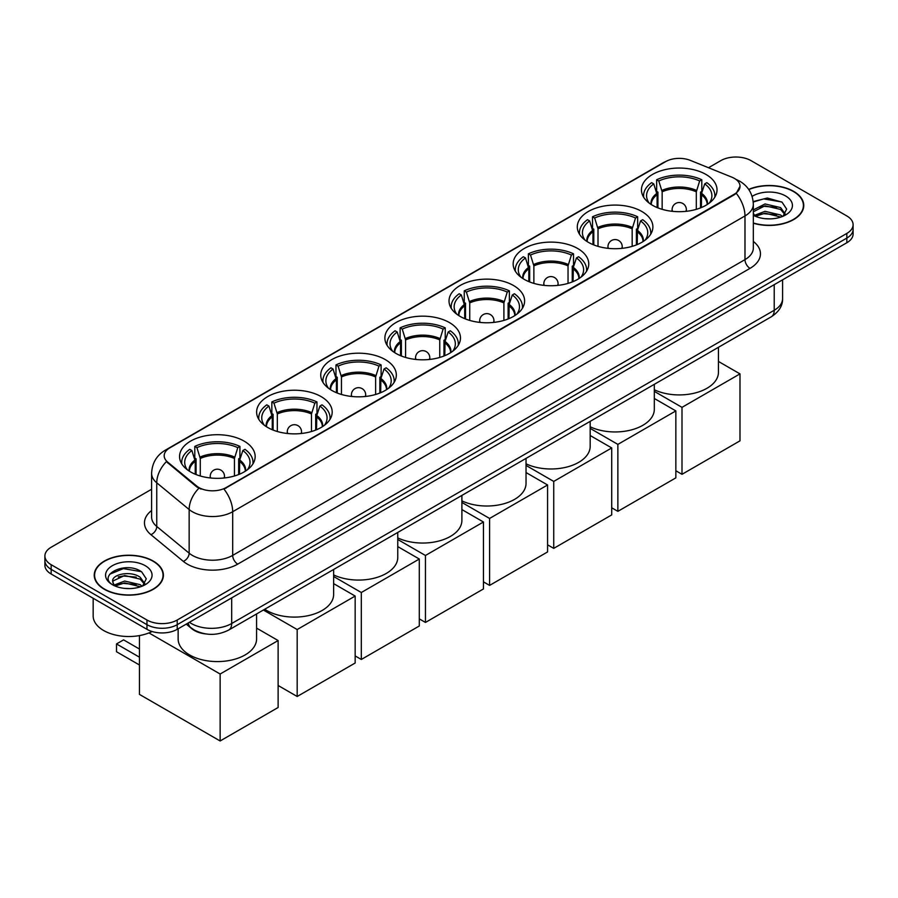 <?xml version="1.0" encoding="UTF-8"?>
<svg xmlns="http://www.w3.org/2000/svg" width="898" height="898" viewBox="0 0 898 898"><rect width="100%" height="100%" fill="white"/><g stroke="black" fill="none" stroke-linecap="round" stroke-linejoin="round"><path stroke-width="1.35" d="M449.404 322.562A37.795 21.821 0 0 0 408.22 317.825A37.795 21.821 0 0 0 384.883 337.985A37.795 21.821 0 0 0 395.951 353.419A37.795 21.821 0 0 0 437.146 358.145A37.795 21.821 0 0 0 460.472 337.985A37.795 21.821 0 0 0 449.404 322.562M641.812 211.468A37.795 21.821 0 0 0 600.627 206.742A37.795 21.821 0 0 0 577.302 226.902A37.795 21.821 0 0 0 588.37 242.325A37.795 21.821 0 0 0 629.554 247.051A37.795 21.821 0 0 0 652.891 226.902A37.795 21.821 0 0 0 641.812 211.468M577.683 248.499A37.795 21.821 0 0 0 536.488 243.773A37.795 21.821 0 0 0 513.162 263.922A37.795 21.821 0 0 0 524.23 279.357A37.795 21.821 0 0 0 565.414 284.082A37.795 21.821 0 0 0 588.751 263.922A37.795 21.821 0 0 0 577.683 248.499M513.544 285.53A37.795 21.821 0 0 0 472.359 280.793A37.795 21.821 0 0 0 449.022 300.953A37.795 21.821 0 0 0 460.09 316.388A37.795 21.821 0 0 0 501.275 321.114A37.795 21.821 0 0 0 524.612 300.953A37.795 21.821 0 0 0 513.544 285.53M385.264 359.582A37.795 21.821 0 0 0 344.08 354.856A37.795 21.821 0 0 0 320.743 375.016A37.795 21.821 0 0 0 331.822 390.439A37.795 21.821 0 0 0 373.007 395.176A37.795 21.821 0 0 0 396.332 375.016A37.795 21.821 0 0 0 385.264 359.582M321.125 396.613A37.795 21.821 0 0 0 279.94 391.887A37.795 21.821 0 0 0 256.615 412.047A37.795 21.821 0 0 0 267.683 427.47A37.795 21.821 0 0 0 308.867 432.207A37.795 21.821 0 0 0 332.193 412.047A37.795 21.821 0 0 0 321.125 396.613M244.088 441.098A37.795 21.821 0 0 0 202.892 436.372A37.795 21.821 0 0 0 179.566 456.532A37.795 21.821 0 0 0 190.634 471.955A37.795 21.821 0 0 0 231.819 476.681A37.795 21.821 0 0 0 255.155 456.532A37.795 21.821 0 0 0 244.088 441.098M705.951 174.437A37.795 21.821 0 0 0 664.767 169.711A37.795 21.821 0 0 0 641.441 189.871A37.795 21.821 0 0 0 652.509 205.294A37.795 21.821 0 0 0 693.694 210.031A37.795 21.821 0 0 0 717.019 189.871A37.795 21.821 0 0 0 705.951 174.437M734.396 178.399A19.251 11.113 0 0 0 731.825 177.153L690.304 160.372A19.251 11.113 0 0 0 665.643 161.618L169.834 447.866A19.251 11.113 0 0 0 164.188 455.724A19.251 11.113 0 0 0 167.679 462.1L196.752 486.076A19.251 11.113 0 0 0 226.128 487.558L734.396 194.114A19.251 11.113 0 0 0 740.031 186.256A19.251 11.113 0 0 0 734.396 178.399M205.507 633.898A21.395 12.348 180 0 1 191.981 628.847L186.245 624.121M753.332 223.22A34.584 19.969 0 0 0 803.766 205.474A34.584 19.969 0 0 0 793.641 191.353A34.584 19.969 0 0 0 748.685 189.388M153.266 561.07A34.584 19.969 0 0 0 115.584 556.738A34.584 19.969 0 0 0 94.234 575.18A34.584 19.969 0 0 0 104.359 589.301A34.584 19.969 0 0 0 142.052 593.634A34.584 19.969 0 0 0 163.402 575.18A34.584 19.969 0 0 0 153.266 561.07M740.031 186.256L736.259 193.339L734.396 194.686L223.961 489.107A24.953 14.413 60 0 1 232.683 511.725A28.523 16.467 180 0 1 192.352 511.725A28.523 16.467 180 0 1 189.152 509.525L156.757 482.81A28.523 16.467 180 0 1 151.605 473.369L151.605 517.035A28.523 16.467 0 0 0 156.757 526.475L189.152 553.19A28.523 16.467 0 0 0 192.352 555.391A28.523 16.467 0 0 0 232.683 555.391L744.981 259.623A28.523 16.467 0 0 0 753.332 247.971L753.332 204.306A28.523 16.467 180 0 1 744.981 215.947A24.953 14.413 -120 0 0 736.259 193.339M151.605 489.253L51.164 547.241A21.395 12.348 0 0 0 44.9 555.974L44.9 565.291A21.395 12.348 0 0 0 51.164 574.024L146.969 629.33L146.969 624.671A21.395 12.348 0 0 0 177.22 624.671L846.836 238.082A21.395 12.348 0 0 0 853.1 229.349A21.395 12.348 0 0 1 846.836 238.082L177.22 624.671A21.395 12.348 0 0 1 146.969 624.671L51.164 569.366L146.969 624.671L146.969 620.013A21.395 12.348 0 0 0 177.22 620.013L846.836 233.424A21.395 12.348 0 0 0 853.1 224.691A21.395 12.348 0 0 0 846.836 215.958L751.031 160.641A21.395 12.348 0 0 0 720.78 160.641L708.5 167.724M44.9 560.633A21.395 12.348 0 0 0 51.164 569.366A21.395 12.348 0 0 1 44.9 560.633M201.073 489.107L196.752 486.918L166.377 461.639A24.953 16.692 129.5 0 0 156.757 482.81L156.757 526.475A7.128 4.771 -50.5 0 1 150.92 534.669A35.651 20.587 180 0 1 151.605 510.502M44.9 555.974A21.395 12.348 0 0 0 51.164 564.707L146.969 620.013M146.969 629.33A21.395 12.348 0 0 0 177.22 629.33L846.836 242.741A21.395 12.348 0 0 0 853.1 233.996L853.1 224.691M753.332 222.985A34.225 19.756 0 0 0 803.407 205.474A34.225 19.756 0 0 0 793.383 191.499A34.225 19.756 0 0 0 748.82 189.59M765.321 218.708L770.697 218.865M754.634 215.296L765.017 211.333L780.575 214.981L782.461 216.485M755.588 216.295L765.017 213.185L780.912 217.058M753.332 212.983A16.119 9.306 0 0 0 755.734 216.418M753.332 209.919L765.017 203.947L780.575 207.584L785.211 213.982M753.332 211.771L765.017 205.788L780.575 209.436L784.841 214.454M753.489 215.363L754.32 215.868M753.332 215.296A23.247 13.425 0 0 0 785.627 214.959A23.247 13.425 0 0 0 785.627 195.977A23.247 13.425 0 0 0 752.097 196.37M783.011 216.261L786.659 209.111L782.046 202.173L767.363 198.009L753.197 201.579M754.791 216.014L753.332 214.296M753.231 202.005L763.749 198.896L781.731 201.96M758.619 207.225L763.749 206.293L776.59 207.393M758.619 214.622L763.749 213.69L776.59 214.79M104.617 589.155A34.225 19.756 0 0 0 141.918 593.443A34.225 19.756 0 0 0 163.043 575.18A34.225 19.756 0 0 0 153.019 561.216A34.225 19.756 0 0 0 115.719 556.928A34.225 19.756 0 0 0 94.593 575.18A34.225 19.756 0 0 0 104.617 589.155M93.168 598.27L93.168 615.938A35.651 20.587 0 0 0 103.607 630.497A35.651 20.587 0 0 0 152.11 631.519M124.957 588.415L130.322 588.583M114.27 585.013L124.642 581.051L140.211 584.688L142.097 586.203M115.225 586.001L124.642 582.903L140.548 586.776M114.428 585.732L112.766 581.825A16.119 9.306 0 0 0 115.359 586.136M144.836 583.689L140.211 577.291C130.536 570.084 110.634 574.529 112.766 581.825L112.699 581.118M112.8 582.05L113.249 580.849L124.642 575.506L140.211 579.143L144.477 584.171M142.647 585.967L146.284 578.817L141.682 571.88C125.372 560.161 96.389 575.607 113.126 585.081L113.956 585.586M145.252 565.695A23.247 13.425 0 0 0 112.373 565.695A23.247 13.425 0 0 0 112.373 584.677A23.247 13.425 0 0 0 145.252 584.677A23.247 13.425 0 0 0 145.252 565.695M109.724 574.215L123.374 568.614L141.368 571.667M118.255 576.931L123.374 576.011L136.215 577.111M118.255 584.329L123.374 583.397L136.215 584.497M657.1 207.561L657.1 194.709L653.755 183.888A32.665 18.858 0 0 0 648.401 201.904A32.665 18.858 0 0 0 649.22 203.139M657.931 207.898L657.931 192.127L656.663 191.397L656.663 179.757A35.651 20.587 0 0 1 701.798 179.757L699.665 180.981A32.665 18.858 0 0 0 658.795 180.981L662.152 191.802L662.152 209.335M696.309 209.335L696.309 191.802L699.665 180.981M654.316 389.766A39.22 22.641 0 0 0 695.972 392.752A39.22 22.641 0 0 0 718.445 372.277L718.445 347.301M701.798 179.757L701.798 191.397L700.53 192.127L700.53 207.898M653.755 183.888L651.622 182.664A35.651 20.587 0 0 0 643.574 195.685A35.651 20.587 0 0 0 643.686 197.279M658.795 180.981L656.663 179.757M714.774 197.279A35.651 20.587 0 0 0 714.887 195.685A35.651 20.587 0 0 0 706.838 182.664L704.706 183.888L701.596 193.351L701.36 207.561M709.24 203.139A32.665 18.858 0 0 0 710.06 201.904A32.665 18.858 0 0 0 704.706 183.888M681.997 474.312L681.997 407.355L739.986 373.882L739.986 440.839L681.997 474.312L675.846 470.765M681.997 407.355L654.316 391.371M718.445 361.445L739.986 373.882M592.972 244.593L592.972 231.74L589.616 220.919A32.665 18.858 0 0 0 584.261 238.935A32.665 18.858 0 0 0 585.081 240.159M593.791 244.918L593.791 229.158L592.523 228.429L592.523 216.777A35.651 20.587 0 0 1 637.659 216.777L635.526 218.012A32.665 18.858 0 0 0 594.656 218.012L598.012 228.833L598.012 246.366M632.17 246.366L632.17 228.833L635.526 218.012M590.177 426.797A39.22 22.641 0 0 0 631.844 429.783A39.22 22.641 0 0 0 654.316 409.308L654.316 384.333M637.659 216.777L637.659 228.429L636.39 229.158L636.39 244.918M589.616 220.919L587.483 219.696A35.651 20.587 0 0 0 579.435 232.717A35.651 20.587 0 0 0 579.547 234.311M594.656 218.012L592.523 216.777M650.635 234.311A35.651 20.587 0 0 0 650.747 232.717A35.651 20.587 0 0 0 642.699 219.696L640.566 220.919L637.457 230.371L637.221 244.593M645.101 240.159A32.665 18.858 0 0 0 645.92 238.935A32.665 18.858 0 0 0 640.566 220.919M617.869 511.344L617.869 444.387L675.846 410.914L675.846 477.871L617.869 511.344L611.718 507.797M617.869 444.387L590.177 428.402M654.316 398.476L675.846 410.914M528.832 281.613L528.832 268.771L525.476 257.951A32.665 18.858 0 0 0 520.122 275.967A32.665 18.858 0 0 0 520.952 277.19M529.663 281.95L529.663 266.19L528.394 265.46L528.394 253.808A35.651 20.587 0 0 1 573.519 253.808L571.386 255.043A32.665 18.858 0 0 0 530.516 255.043L533.872 265.864L533.872 283.386M568.041 283.386L568.041 265.864L571.386 255.043M526.037 463.828A39.22 22.641 0 0 0 567.704 466.814A39.22 22.641 0 0 0 590.177 446.34L590.177 421.353M573.519 253.808L573.519 265.46L572.25 266.19L572.25 281.95M525.476 257.951L523.343 256.727A35.651 20.587 0 0 0 515.295 269.748A35.651 20.587 0 0 0 515.407 271.331M530.516 255.043L528.394 253.808M586.506 271.331A35.651 20.587 0 0 0 586.607 269.748A35.651 20.587 0 0 0 578.559 256.727L576.426 257.951L573.317 267.402L573.081 281.613M580.961 277.19A32.665 18.858 0 0 0 581.792 275.967A32.665 18.858 0 0 0 576.426 257.951M553.729 548.375L553.729 481.418L611.718 447.945L611.718 514.902L553.729 548.375L547.578 544.828M553.729 481.418L526.037 465.433M590.177 435.508L611.718 447.945M464.693 318.644L464.693 305.803L461.336 294.982A32.665 18.858 0 0 0 455.982 312.998A32.665 18.858 0 0 0 456.813 314.221M465.523 318.981L465.523 303.221L464.255 302.48L464.255 290.84A35.651 20.587 0 0 1 509.379 290.84L507.247 292.075A32.665 18.858 0 0 0 466.388 292.075L469.733 302.895L469.733 320.418M503.901 320.418L503.901 302.895L507.247 292.075M461.898 500.86A39.22 22.641 0 0 0 503.565 503.845A39.22 22.641 0 0 0 526.037 483.371L526.037 458.384M509.379 290.84L509.379 302.48L508.111 303.221L508.111 318.981M461.336 294.982L459.215 293.747A35.651 20.587 0 0 0 451.166 306.779A35.651 20.587 0 0 0 451.267 308.362M466.388 292.075L464.255 290.84M522.367 308.362A35.651 20.587 0 0 0 522.468 306.779A35.651 20.587 0 0 0 514.419 293.747L512.298 294.982L509.177 304.433L508.942 318.644M516.821 314.221A32.665 18.858 0 0 0 517.652 312.998A32.665 18.858 0 0 0 512.298 294.982M489.59 585.406L489.59 518.449L547.578 484.976L547.578 551.933L489.59 585.406L483.438 581.859M489.59 518.449L461.898 502.465M526.037 472.539L547.578 484.976M400.553 355.675L400.553 342.834L397.208 332.013A32.665 18.858 0 0 0 391.842 350.029A32.665 18.858 0 0 0 392.673 351.253M401.384 356.012L401.384 340.241L400.115 339.511L400.115 327.871A35.651 20.587 0 0 1 445.24 327.871L443.118 329.095A32.665 18.858 0 0 0 402.248 329.095L405.593 339.915L405.593 357.449M439.762 357.449L439.762 339.915L443.118 329.095M397.758 537.891A39.22 22.641 0 0 0 439.425 540.877A39.22 22.641 0 0 0 461.898 520.402L461.898 495.415M445.24 327.871L445.24 339.511L443.971 340.241L443.971 356.012M397.208 332.013L395.075 330.778A35.651 20.587 0 0 0 387.027 343.811A35.651 20.587 0 0 0 387.128 345.393M402.248 329.095L400.115 327.871M458.227 345.393A35.651 20.587 0 0 0 458.328 343.811A35.651 20.587 0 0 0 450.291 330.778L448.158 332.013L445.038 341.464L444.802 355.675M452.682 351.253A32.665 18.858 0 0 0 453.512 350.029A32.665 18.858 0 0 0 448.158 332.013M425.45 622.437L425.45 555.48L483.438 521.996L483.438 588.953L425.45 622.437L419.299 618.879M425.45 555.48L397.758 539.496M461.898 509.57L483.438 521.996M336.413 392.707L336.413 379.865L333.068 369.044A32.665 18.858 0 0 0 327.714 387.06A32.665 18.858 0 0 0 328.533 388.284M337.244 393.043L337.244 377.272L335.975 376.543L335.975 364.902A35.651 20.587 0 0 1 381.111 364.902L378.978 366.126A32.665 18.858 0 0 0 338.108 366.126L341.453 376.947L341.453 394.48M375.622 394.48L375.622 376.947L378.978 366.126M333.629 574.911A39.22 22.641 0 0 0 375.285 577.908A39.22 22.641 0 0 0 397.758 557.434L397.758 532.447M381.111 364.902L381.111 376.543L379.843 377.272L379.843 393.043M333.068 369.044L330.935 367.81A35.651 20.587 0 0 0 322.887 380.842A35.651 20.587 0 0 0 322.988 382.425M338.108 366.126L335.975 364.902M394.087 382.425A35.651 20.587 0 0 0 394.2 380.842A35.651 20.587 0 0 0 386.151 367.81L384.018 369.044L380.909 378.496L380.662 392.707M388.553 388.284A32.665 18.858 0 0 0 389.373 387.06A32.665 18.858 0 0 0 384.018 369.044M361.31 659.469L361.31 592.512L419.299 559.027L419.299 625.985L361.31 659.469L355.159 655.91M361.31 592.512L333.629 576.516M397.758 546.59L419.299 559.027M272.274 429.738L272.274 416.885L268.929 406.064A32.665 18.858 0 0 0 263.574 424.081A32.665 18.858 0 0 0 264.394 425.315M273.104 430.075L273.104 414.304L271.836 413.574L271.836 401.934A35.651 20.587 0 0 1 316.972 401.934L314.839 403.157A32.665 18.858 0 0 0 273.969 403.157L277.325 413.978L277.325 431.511M311.483 431.511L311.483 413.978L314.839 403.157M264.719 609.259A39.22 22.641 0 0 0 266.672 610.472A39.22 22.641 0 0 0 309.417 615.377A39.22 22.641 0 0 0 333.629 594.454L333.629 569.478M316.972 401.934L316.972 413.574L315.703 414.304L315.703 430.075M268.929 406.064L266.796 404.841A35.651 20.587 0 0 0 258.747 417.862A35.651 20.587 0 0 0 258.86 419.456M273.969 403.157L271.836 401.934M329.948 419.456A35.651 20.587 0 0 0 330.06 417.862A35.651 20.587 0 0 0 322.012 404.841L319.879 406.064L316.769 415.527L316.534 429.738M324.414 425.315A32.665 18.858 0 0 0 325.233 424.081A32.665 18.858 0 0 0 319.879 406.064M297.182 696.489L297.182 629.543L355.159 596.059L355.159 663.016L297.182 696.489L278.122 685.488M297.182 629.543L263.383 610.023M333.629 583.621L355.159 596.059M195.236 474.211L195.236 461.37L191.88 450.549A32.665 18.858 0 0 0 186.526 468.565A32.665 18.858 0 0 0 187.356 469.789M196.067 474.548L196.067 458.788L194.799 458.059L194.799 446.407A35.651 20.587 0 0 1 239.923 446.407L237.79 447.642A32.665 18.858 0 0 0 196.92 447.642L200.276 458.463L200.276 475.985M234.445 475.985L234.445 458.463L237.79 447.642M178.141 628.802L178.141 638.938A39.22 22.641 0 0 0 189.624 654.956A39.22 22.641 0 0 0 232.369 659.862A39.22 22.641 0 0 0 256.581 638.938L256.581 613.963M239.923 446.407L239.923 458.059L238.655 458.788L238.655 474.548M191.88 450.549L189.747 449.326A35.651 20.587 0 0 0 181.699 462.347A35.651 20.587 0 0 0 181.811 463.94M196.92 447.642L194.799 446.407M252.91 463.94A35.651 20.587 0 0 0 253.012 462.347A35.651 20.587 0 0 0 244.963 449.326L242.83 450.549L239.721 460.001L239.485 474.211M247.365 469.789A32.665 18.858 0 0 0 248.196 468.565A32.665 18.858 0 0 0 242.83 450.549M139.459 664.991L116.516 651.746L116.516 643.945L139.459 657.19M220.133 740.973L220.133 674.016L278.122 640.543L278.122 707.501L220.133 740.973L139.459 694.401L139.459 635.593M220.133 674.016L148.956 632.922M256.581 628.106L278.122 640.543M116.516 643.945L123.576 639.87L139.459 649.041M167.679 462.1L167.679 462.953M196.752 486.076L196.752 486.918M226.128 487.558L226.128 488.13M734.396 194.114L734.396 194.686M237.734 564.124A7.128 4.12 60 0 1 232.683 555.391L232.683 511.725L744.981 215.947L744.981 259.623A7.128 4.12 60 0 0 750.021 268.356L237.734 564.124A35.651 20.587 180 0 1 187.312 564.124A35.651 20.587 180 0 1 183.315 561.373L150.92 534.669M753.332 204.306C752.85 194.047 748.348 186.357 739.806 181.239L736.214 179.488A24.953 11.685 112 0 0 735.877 179.364M167.713 449.326A24.953 14.413 -120 0 0 165.12 450.302C156.589 455.421 152.088 463.11 151.605 473.369M165.12 450.302L663.543 162.538A24.953 14.413 60 0 1 665.44 161.73M198.873 488.243A24.953 16.692 129.5 0 0 189.152 509.525L189.152 553.19A7.128 4.771 -50.5 0 1 183.315 561.373M753.332 241.45A35.651 20.587 180 0 1 750.021 268.356M177.22 620.013L177.22 629.33M846.836 233.424L846.836 242.741M51.164 564.707L51.164 574.024M189.422 622.292A28.523 16.467 0 0 0 191.341 623.515A28.523 16.467 0 0 0 231.684 623.515L774.222 310.27A28.523 16.467 0 0 0 782.585 298.63C782.787 305.702 779.015 311.763 771.27 316.803L228.721 630.037A14.267 8.239 60 0 0 231.684 623.515L231.684 597.888M774.222 284.655L774.222 310.27A14.267 8.239 60 0 1 771.27 316.803M188.266 622.954A14.267 9.541 129.5 0 0 190.758 627.59L186.425 624.02M657.1 194.709A27.95 16.142 0 0 0 651.275 204.553M696.309 191.802A27.95 16.142 0 0 0 662.152 191.802M656.865 193.351A28.287 16.332 0 0 0 650.994 204.374M696.556 190.432A28.287 16.332 0 0 0 661.905 190.432M707.456 204.374A28.287 16.332 0 0 0 701.596 193.351M707.186 204.553A27.95 16.142 0 0 0 701.36 194.709M672.737 211.367A7.128 4.12 180 0 1 672.097 209.661L672.097 211.299M686.364 211.299L686.364 209.661A7.128 4.12 180 0 1 685.724 211.367M592.972 231.74A27.95 16.142 0 0 0 587.135 241.584M632.17 228.833A27.95 16.142 0 0 0 598.012 228.833M592.725 230.371A28.287 16.332 0 0 0 586.865 241.405M632.417 227.463A28.287 16.332 0 0 0 597.776 227.463M643.327 241.405A28.287 16.332 0 0 0 637.457 230.371M643.047 241.584A27.95 16.142 0 0 0 637.221 231.74M608.597 248.398A7.128 4.12 180 0 1 607.957 246.692L607.957 248.331M622.224 248.331L622.224 246.692A7.128 4.12 180 0 1 621.584 248.398M528.832 268.771A27.95 16.142 0 0 0 523.006 278.616M568.041 265.864A27.95 16.142 0 0 0 533.872 265.864M528.596 267.402A28.287 16.332 0 0 0 522.726 278.436M568.277 264.495A28.287 16.332 0 0 0 533.636 264.495M579.188 278.436A28.287 16.332 0 0 0 573.317 267.402M578.907 278.616A27.95 16.142 0 0 0 573.081 268.771M544.457 285.418A7.128 4.12 180 0 1 543.829 283.723L543.829 285.351M558.085 285.351L558.085 283.723A7.128 4.12 180 0 1 557.445 285.418M464.693 305.803A27.95 16.142 0 0 0 458.867 315.647M503.901 302.895A27.95 16.142 0 0 0 469.733 302.895M464.457 304.433A28.287 16.332 0 0 0 458.586 315.467M504.137 301.526A28.287 16.332 0 0 0 469.497 301.526M515.048 315.467A28.287 16.332 0 0 0 509.177 304.433M514.767 315.647A27.95 16.142 0 0 0 508.942 305.803M480.318 322.449A7.128 4.12 180 0 1 479.689 320.754L479.689 322.382M493.945 322.382L493.945 320.754A7.128 4.12 180 0 1 493.316 322.449M400.553 342.834A27.95 16.142 0 0 0 394.727 352.667M439.762 339.915A27.95 16.142 0 0 0 405.593 339.915M400.317 341.464A28.287 16.332 0 0 0 394.447 352.487M439.998 338.557A28.287 16.332 0 0 0 405.357 338.557M450.908 352.487A28.287 16.332 0 0 0 445.038 341.464M450.628 352.667A27.95 16.142 0 0 0 444.802 342.834M416.189 359.481A7.128 4.12 180 0 1 415.55 357.786L415.55 359.413M429.805 359.413L429.805 357.786A7.128 4.12 180 0 1 429.177 359.481M336.413 379.865A27.95 16.142 0 0 0 330.587 389.698M375.622 376.947A27.95 16.142 0 0 0 341.453 376.947M336.178 378.496A28.287 16.332 0 0 0 330.307 389.519M375.858 375.577A28.287 16.332 0 0 0 341.218 375.577M386.769 389.519A28.287 16.332 0 0 0 380.909 378.496M386.499 389.698A27.95 16.142 0 0 0 380.662 379.865M352.05 396.512A7.128 4.12 180 0 1 351.41 394.806L351.41 396.445M365.677 396.445L365.677 394.806A7.128 4.12 180 0 1 365.037 396.512M272.274 416.885A27.95 16.142 0 0 0 266.448 426.73M311.483 413.978A27.95 16.142 0 0 0 277.325 413.978M272.038 415.527A28.287 16.332 0 0 0 266.178 426.55M311.729 412.609A28.287 16.332 0 0 0 277.078 412.609M322.64 426.55A28.287 16.332 0 0 0 316.769 415.527M322.36 426.73A27.95 16.142 0 0 0 316.534 416.885M287.91 433.543A7.128 4.12 180 0 1 287.27 431.837L287.27 433.476M301.537 433.476L301.537 431.837A7.128 4.12 180 0 1 300.897 433.543M195.236 461.37A27.95 16.142 0 0 0 189.411 471.214M234.445 458.463A27.95 16.142 0 0 0 200.276 458.463M195.001 460.001A28.287 16.332 0 0 0 189.13 471.035M234.681 457.093A28.287 16.332 0 0 0 200.041 457.093M245.592 471.035A28.287 16.332 0 0 0 239.721 460.001M245.311 471.214A27.95 16.142 0 0 0 239.485 461.37M210.862 478.017A7.128 4.12 180 0 1 210.233 476.322L210.233 477.949M224.489 477.949L224.489 476.322A7.128 4.12 180 0 1 223.849 478.017M663.543 162.538L668.123 160.405M228.721 630.037C217.249 635.806 205.777 635.806 194.294 630.037L190.758 627.59M782.585 298.63L782.585 279.828M803.407 208.336L803.407 205.474M163.043 578.043L163.043 575.18M94.593 578.043L94.593 575.18M643.574 197.1L643.574 195.685M714.887 197.1L714.887 195.685M686.364 209.661A7.128 7.128 0 0 0 675.666 203.487A7.128 7.128 0 0 0 672.097 209.661M579.435 234.131L579.435 232.717M650.747 234.131L650.747 232.717M622.224 246.692A7.128 7.128 0 0 0 611.527 240.518A7.128 7.128 0 0 0 607.957 246.692M515.295 271.162L515.295 269.748M586.607 271.162L586.607 269.748M558.085 283.723A7.128 7.128 0 0 0 547.387 277.549A7.128 7.128 0 0 0 543.829 283.723M451.166 308.194L451.166 306.779M522.468 308.194L522.468 306.779M493.945 320.754A7.128 7.128 0 0 0 483.247 314.581A7.128 7.128 0 0 0 479.689 320.754M387.027 345.225L387.027 343.811M458.328 345.225L458.328 343.811M429.805 357.786A7.128 7.128 0 0 0 419.119 351.612A7.128 7.128 0 0 0 415.55 357.786M322.887 382.256L322.887 380.842M394.2 382.256L394.2 380.842M365.677 394.806A7.128 7.128 0 0 0 354.979 388.632A7.128 7.128 0 0 0 351.41 394.806M258.747 419.276L258.747 417.862M330.06 419.276L330.06 417.862M301.537 431.837A7.128 7.128 0 0 0 290.84 425.663A7.128 7.128 0 0 0 287.27 431.837M181.699 463.761L181.699 462.347M253.012 463.761L253.012 462.347M224.489 476.322A7.128 7.128 0 0 0 213.791 470.148A7.128 7.128 0 0 0 210.233 476.322"/></g></svg>
